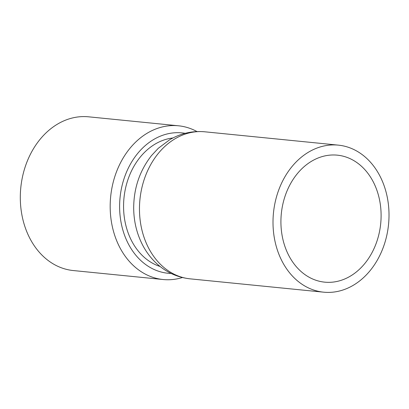 <?xml version="1.0" encoding="UTF-8"?>
<svg xmlns="http://www.w3.org/2000/svg" width="409" height="409" viewBox="0 0 409 409"><rect width="100%" height="100%" fill="white"/><g stroke="black" fill="none" stroke-linecap="round" stroke-linejoin="round"><path stroke-width="0.61" d="M197 131.57A77.245 60.455 95.7 0 0 178.498 125.793L88.625 116.821A77.245 60.455 95.7 0 0 20.793 187.675A77.245 60.455 95.7 0 0 73.267 270.548L163.145 279.526A77.245 60.455 95.7 0 0 182.419 277.522M273.002 222.43A73.886 57.827 -84.3 0 1 338.355 145.139A73.886 57.827 -84.3 0 1 388.55 224.408A73.886 57.827 -84.3 0 1 323.667 292.179A73.886 57.827 -84.3 0 1 273.002 222.43M280.917 221.913A63.814 49.939 -84.3 0 1 337.353 155.164A63.814 49.939 -84.3 0 1 380.702 223.621A63.814 49.939 -84.3 0 1 324.669 282.154A63.814 49.939 -84.3 0 1 280.917 221.913M160.108 266.494A65.491 51.253 -84.3 0 1 123.564 206.417A65.491 51.253 -84.3 0 1 172.946 137.966M185.139 133.324A70.532 55.2 95.7 0 0 120.057 197.588A70.532 55.2 95.7 0 0 171.141 273.452M178.498 125.793A77.245 60.455 95.7 0 0 110.665 196.652A77.245 60.455 95.7 0 0 163.145 279.526M323.667 292.179L190.124 278.846A73.886 57.827 -84.3 0 1 139.464 209.091A73.886 57.827 -84.3 0 1 204.812 131.8L338.355 145.139M204.812 131.8C192.317 130.686 180.573 133.354 169.587 139.817L158.257 148.324L151.519 155.563C139.776 170.589 133.83 187.987 133.687 207.767C133.738 221.126 136.703 233.539 142.588 245.006C146.386 252.302 151.248 258.636 157.179 264.02C166.673 272.522 177.654 277.466 190.124 278.846"/></g></svg>

